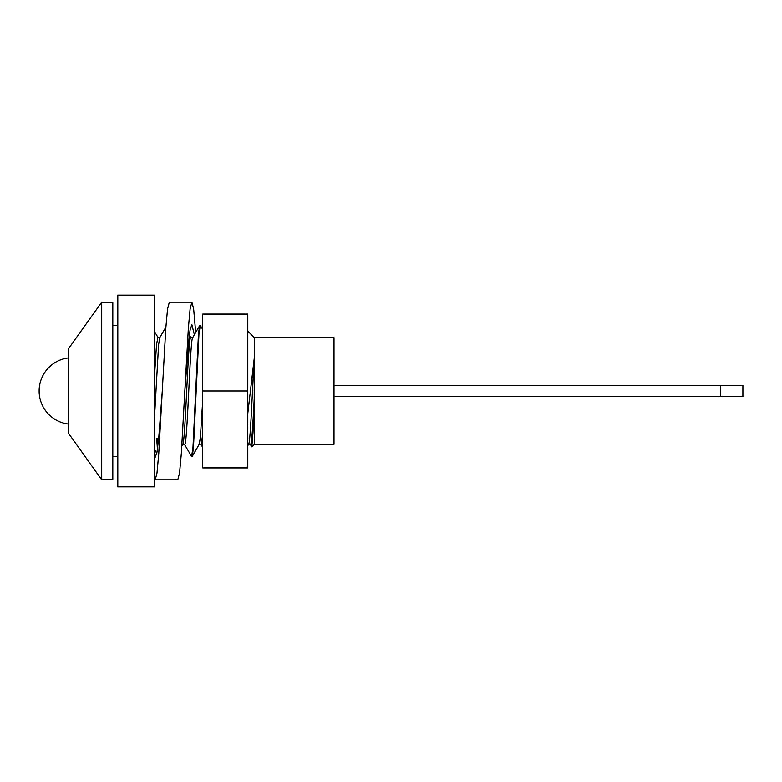 <?xml version="1.0" encoding="UTF-8"?>
<svg xmlns="http://www.w3.org/2000/svg" width="782" height="782" viewBox="0 0 782 782"><rect width="100%" height="100%" fill="white"/><g stroke="black" fill="none" stroke-linecap="round" stroke-linejoin="round"><path stroke-width="1.17" d="M154.465 376.611L156.517 344.686L157.886 337.521L159.851 337.521M154.465 418.077L158.599 344.686L159.724 337.736L165.882 327.111M182.568 444.479C185.314 447.812 188.051 334.188 190.798 337.521L192.763 337.521M182.695 444.479L184.65 444.479C187.397 447.812 190.134 334.188 192.88 337.521M202.675 329.408L200.309 325.507L198.941 334.276L193.457 447.724L192.284 456.326L199.263 444.264L200.397 437.314L202.675 401.029M199.146 444.479L201.111 444.479L202.675 435.066M247.786 443.14L248.637 444.264L247.786 445.73M248.393 444.479C250.367 446.493 252.224 391.352 254.228 358.488L254.228 398.664L253.006 432.642L251.853 446.854L250.23 444.264M248.51 444.479L250.475 444.479C251.765 444.909 252.879 424.704 254.228 398.664M249.214 438.516L249.429 440.471M254.424 391L254.424 444.284L334.012 444.284L334.012 337.716L254.424 337.716L254.424 391M156.723 438.516L157.446 449.445M157.759 447.128L157.211 438.516M184.415 444.264L191.59 456.493L192.968 447.724L198.452 334.276L199.625 325.674L200.309 325.507M192.284 456.326L191.59 456.493M101.709 391L101.709 479.806L112.813 479.806L112.813 302.194L101.709 302.194L101.709 391M101.709 302.194L68.405 348.821L68.405 433.179L101.709 479.806M247.786 413.639L254.228 358.488M154.465 295.137L154.465 486.863L117.808 486.863L117.808 295.137L154.465 295.137M195.696 332.458L193.653 308.939L191.883 302.184L190.124 308.939L188.364 328.196L181.316 453.804L179.547 473.061L177.788 479.816L155.227 479.816L154.465 478.467M191.883 302.184L169.332 302.184L167.563 308.939L165.804 328.196L158.756 453.804L156.996 473.061L155.227 479.816M162.285 391L158.756 437.852L156.996 452.221L155.227 457.265L154.465 456.248M194.395 334.706L191.883 324.735L190.124 329.779L188.364 344.148L184.835 391M720.701 385.448L720.701 396.552L742.9 396.552L742.9 385.448L334.012 385.448M720.701 396.552L334.012 396.552M202.675 467.919L202.675 314.081L247.786 314.081L247.786 467.919L202.675 467.919M202.675 391L247.786 391M112.813 456.493L117.808 456.493M254.424 444.284L251.853 446.854M254.424 337.716L247.786 331.079M112.813 325.507L117.808 325.507M189.361 334.833L190.916 337.521M181.825 445.965L182.812 444.264M154.465 331.402L158.013 337.521M156.771 453.365L154.465 449.386M199.625 325.674L192.636 337.736M202.675 447.382L200.984 444.479M68.405 357.941A33.303 33.303 0 0 0 68.405 424.059"/></g></svg>
